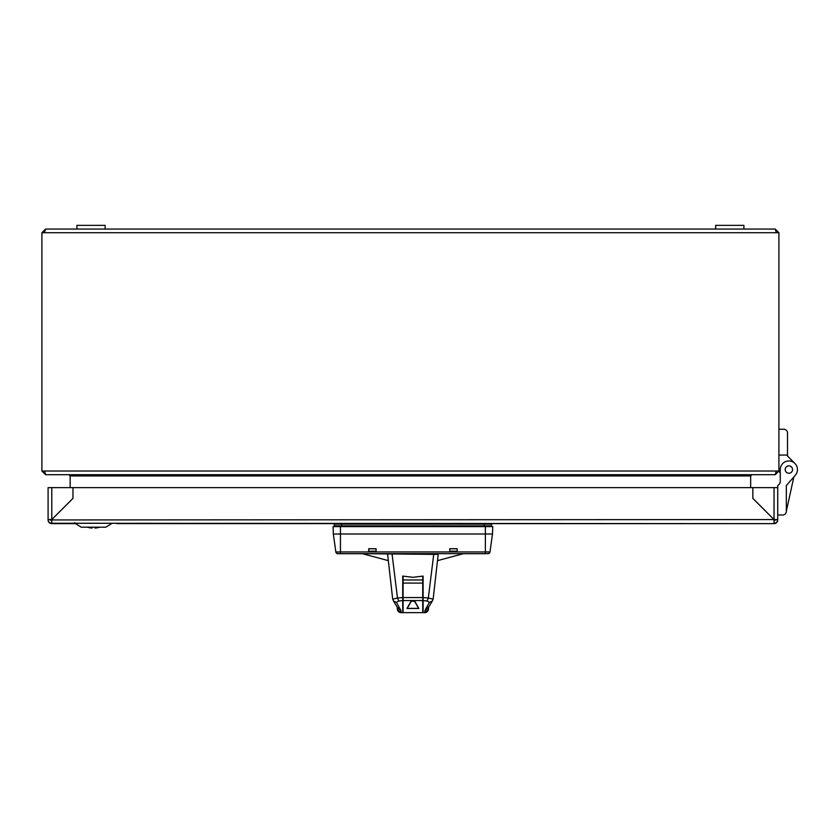<?xml version="1.0" encoding="UTF-8"?>
<svg xmlns="http://www.w3.org/2000/svg" width="838" height="838" viewBox="0 0 838 838"><rect width="100%" height="100%" fill="white"/><g stroke="black" fill="none" stroke-linecap="round" stroke-linejoin="round"><path stroke-width="1.26" d="M403.088 576.177L403.088 612.641L422.74 612.641L422.74 576.177M412.223 600.982L414.82 601.317L418.853 608.482L406.964 608.482L411.008 601.317L412.223 600.982M794.937 463.477L787.51 456.04L794.937 463.477L787.51 456.04L787.51 432.953A3.687 3.687 0 0 0 783.823 429.266L778.911 429.266M105.159 229.046L105.159 225.359L76.907 225.359L76.907 229.046M775.223 229.046L778.911 232.723L776.365 232.723L775.223 229.046L45.587 229.046L44.362 232.723M53.883 474.717L45.587 474.717L53.883 474.717M775.223 474.706L778.911 471.029L780.262 473.114L780.262 481.222A4.913 4.913 0 0 1 777.737 485.527A4.913 4.913 0 0 0 780.262 481.222L780.262 469.552A8.6 8.6 0 0 1 791.868 461.497A8.6 8.6 0 0 1 795.346 475.198L786.327 485.569L786.327 511.316L793.848 476.927M776.365 232.723L41.9 232.723L45.587 229.046M68.925 474.717L70.151 475.942L68.925 474.717M41.9 232.723L41.9 471.029L45.587 474.706M41.9 471.029L44.445 471.029L45.671 474.717L775.14 474.717L776.365 471.029L778.911 471.029L778.911 232.723M44.445 471.029L776.365 471.029M751.885 474.717L750.659 475.942L751.885 474.717M751.801 474.717L748.114 475.942L750.659 475.942L750.659 487.632M69.009 474.717L72.697 475.942L70.151 475.942L70.151 487.632M743.903 229.046L743.903 225.359L715.652 225.359L715.652 229.046M788.694 473.24A3.687 3.687 0 0 0 792.13 467.855A3.687 3.687 0 0 0 785.761 467.573A3.687 3.687 0 0 0 788.694 473.24M491.529 524.159L334.299 524.159L334.299 525.876L491.529 525.876L491.529 524.159M491.529 525.929L334.299 525.929M94.893 527.186L94.998 528.024A19.63 13.67 76.2 0 0 95.49 528.024A19.63 19.484 -0 0 0 98.643 527.448L98.643 527.448A19.63 19.484 -0 0 1 95.49 528.024A19.63 13.68 76.2 0 1 94.998 528.024L94.893 527.186M92.19 527.186L92.086 528.024A19.63 13.68 -76.2 0 1 91.593 528.024A19.63 19.484 -0 0 1 88.43 527.448L88.43 527.448A19.63 19.484 -0 0 0 91.593 528.024A19.63 13.67 -76.2 0 0 92.086 528.024L92.19 527.186M412.327 601.139L411.112 601.475L407.216 608.398L418.612 608.398L414.705 601.475L412.327 601.139M778.911 455.055L787.51 455.055M777.737 485.527L777.737 515.003L782.65 515.003A3.687 3.687 0 0 0 786.327 511.316M48.091 519.57L48.091 487.632L72.979 487.632L72.979 498.39L51.788 519.57L51.778 520.796A1.226 1.226 180 0 1 50.542 519.57L48.091 519.57A3.687 3.687 0 0 0 51.778 523.247L51.778 520.796L51.767 523.258M48.195 519.57L51.778 519.55L72.979 498.359L72.979 487.632L752.849 487.632L752.849 498.359L774.05 519.56L777.633 519.57M51.778 523.247L774.05 523.645A3.687 3.687 0 0 0 777.737 519.958L775.276 519.57A1.226 1.226 180 0 1 774.05 520.796L774.029 519.57L752.849 498.39L752.849 487.632L777.737 487.632L777.737 519.57A3.687 3.687 180 0 1 774.05 523.247L774.04 520.796L774.05 523.247M364.142 523.425L373.235 523.425L364.142 523.425M452.583 523.425L461.675 523.425L452.583 523.425M364.142 523.467L373.235 523.467L364.142 523.467M452.583 523.467L461.675 523.467L452.583 523.467M393.745 523.446L432.073 523.446L393.745 523.446M51.778 523.258L51.778 523.645A3.687 3.687 180 0 1 48.091 519.958L48.091 519.958M775.213 519.948L774.029 519.937L774.05 487.632M51.778 523.163L51.778 487.632M774.05 523.163L774.019 519.57L50.605 519.948M777.737 515.003L782.65 515.003M788.862 473.24A3.687 3.687 0 0 1 785.667 467.709A3.687 3.687 0 0 1 792.057 467.709A3.687 3.687 0 0 1 788.862 473.24M433.728 554.379L362.309 553.667L464.011 553.667L438.222 553.646L438.106 554.379L433.728 554.379L428.333 598.007L423.106 597.557L423.106 600.605L422.74 597.41M403.088 597.41L402.711 600.605L402.711 597.557L397.495 598.007L392.09 554.379M402.711 597.557L402.711 576.083L412.914 577.319L423.106 576.083L423.106 597.557M387.617 553.688L392.519 553.688L392.582 554.379M387.617 553.646L387.879 554.892M432.984 599.16L428.333 598.007L427.15 601.003L423.106 600.605L423.106 612.641L424.761 612.641A3.687 1.037 -90 0 1 424.761 612.641L428.438 609.278L428.627 607.141L428.438 609.278A3.687 3.687 180 0 1 424.761 612.641A3.687 3.687 0 0 0 428.438 609.278L428.627 607.121L424.95 610.473L424.761 612.641M408.001 553.635L433.298 553.688L433.236 554.379M402.711 612.641L401.056 612.641L400.868 610.473L396.437 602.375L398.679 601.003L402.711 600.605L402.711 612.641L401.056 612.641L402.711 612.641M427.15 601.003L429.391 602.375L424.95 610.473M429.391 602.375L432.314 601.087L428.627 607.152M438.211 553.646L437.949 554.892M392.833 599.16L397.495 598.007L398.679 601.003M401.056 612.641A3.687 3.687 0 0 1 397.39 609.278L397.202 607.121L397.39 609.278L401.056 612.641A3.687 3.687 180 0 1 397.39 609.278L397.202 607.121L393.514 601.087L396.437 602.375M392.519 553.698L438.201 553.688M492.754 526.673L492.493 534.057L492.754 526.61L340.438 526.61L340.438 533.995L333.325 534.057L333.074 526.61L333.325 533.995L335.849 551.949L333.325 534.057L335.849 552.001A1.969 1.969 180 0 0 337.798 553.698L337.798 553.635A1.969 1.969 180 0 1 335.849 551.949L340.438 551.938L340.438 533.995L485.38 533.995L485.38 551.938L340.438 551.938L340.438 553.635L485.38 553.635L485.38 551.938L489.979 551.949A1.969 1.969 180 0 1 488.03 553.635L337.798 553.698M340.438 526.61L333.074 526.61M492.493 534.057L489.979 552.001L492.493 533.995L485.38 533.995L485.38 526.61M492.493 533.995L492.754 526.61L492.493 533.995L489.979 552.001A1.969 1.969 180 0 1 488.03 553.698M376.063 548.722L376.063 551.174L368.689 551.174L368.689 548.722L376.063 548.722M449.765 551.174L449.765 548.722L457.129 548.722L457.129 551.174L449.765 551.174L449.765 548.785L457.129 548.785L457.129 551.174M376.063 551.174L376.063 548.785L368.689 548.785L368.689 551.174M433.298 553.698L417.827 553.635M437.478 560.643L463.529 553.667L466.955 553.667L447.534 553.646L362.341 553.677L388.34 560.643M81.234 527.186L105.85 527.186L81.234 527.186L74.959 523.268L93.542 523.258L112.114 523.268L105.85 527.186M422.74 612.641L403.088 612.641L422.74 612.641M403.088 600.542L422.74 600.542M422.74 597.546L403.088 597.546M422.74 579.959L403.088 579.959M403.088 583.091L422.74 583.091M748.114 475.942L72.697 475.942M484.155 525.939L484.155 524.148M341.663 525.939L341.663 524.148M112.103 523.279L74.98 523.279M70.12 523.624L75.546 523.635L70.12 523.624M774.05 523.645L116.838 523.624M51.778 523.645L75.567 523.645M397.202 607.141L400.868 610.473M489.979 552.001L488.795 553.541L485.38 553.635L488.03 553.635M337.798 553.635L340.438 553.635L337.023 553.541L335.849 552.001M74.97 523.268L74.624 522.64M87.403 527.186A19.651 19.651 0 0 0 88.409 527.49M98.675 527.49A19.651 19.651 0 0 0 99.68 527.186M70.224 523.268L116.838 523.268M70.224 523.624L75.535 523.624M438.222 554.138L433.152 599.023L432.314 601.087M393.514 601.087L392.676 599.023L387.596 554.138M397.39 609.278L397.222 607.445M485.38 553.698L463.414 553.698M362.425 553.698L340.438 553.698"/></g></svg>

